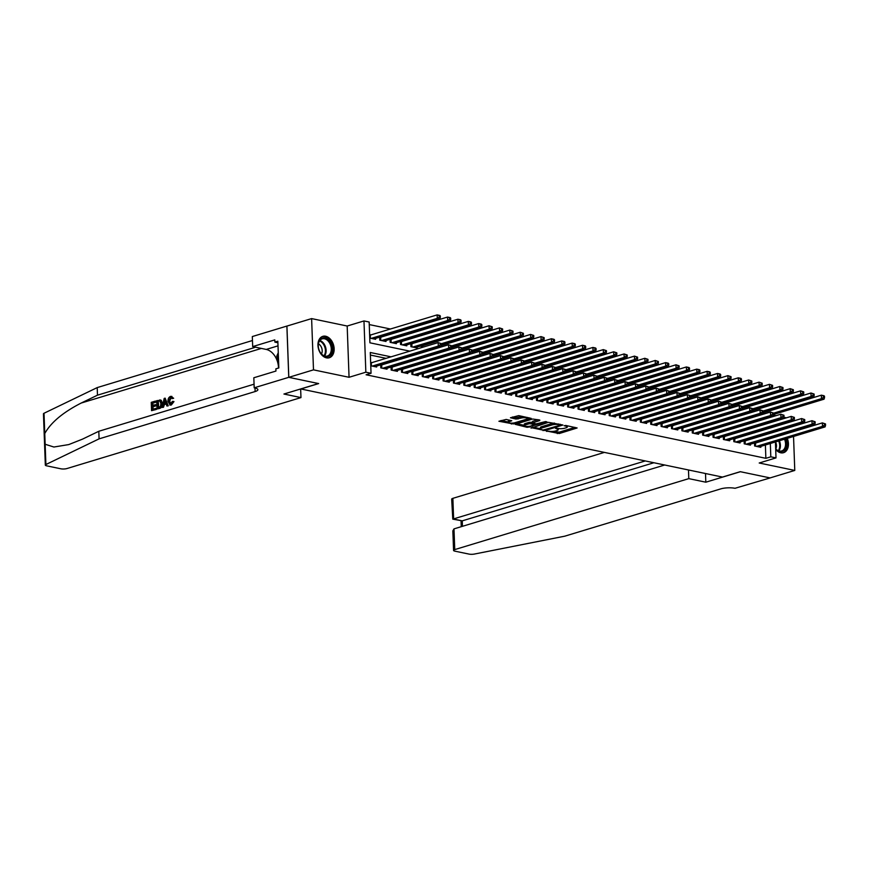 <?xml version="1.0" encoding="UTF-8"?>
<svg xmlns="http://www.w3.org/2000/svg" width="869" height="869" viewBox="0 0 869 869"><rect width="100%" height="100%" fill="white"/><g stroke="black" fill="none" stroke-linecap="round" stroke-linejoin="round"><path stroke-width="1.3" d="M546.427 430.991L559.278 433.533L577.114 427.972L565.849 425.473L564.187 425.712L565.893 426.168A4.508 1.151 177.9 0 1 567.294 426.951A4.508 1.151 177.9 0 1 566.056 427.798L564.6 428.232A4.508 1.151 177.9 0 1 558.235 428.493L555.443 428.254L556.877 428.906A4.508 1.151 177.9 0 1 558.278 429.677A4.508 1.151 177.9 0 1 557.04 430.524L555.584 430.97A4.508 1.151 177.9 0 1 549.219 431.23L546.46 431.35M326.451 357.854A11.188 7.767 73.1 0 0 329.297 357.746A11.188 7.767 73.1 0 0 333.946 346.764A11.188 7.767 73.1 0 0 325.658 336.238A11.188 7.767 73.1 0 0 322.812 336.346A11.188 7.767 73.1 0 0 318.163 347.328A11.188 7.767 73.1 0 0 326.451 357.854M775.691 449.49A11.188 7.767 73.1 0 0 780.731 452.792A11.188 7.767 73.1 0 0 783.588 452.684A11.188 7.767 73.1 0 0 787.281 438.356M506.182 419.434L498.915 421.259L513.362 423.931L531.198 418.38L518.739 415.621L510.451 417.761L516.034 419.075L520.955 418.108A3.769 0.967 177.9 0 1 525.061 417.739A3.769 0.967 177.9 0 1 527.44 418.543A3.769 0.967 177.9 0 1 526.408 419.249L514.915 422.736A3.769 0.967 177.9 0 1 510.809 423.105A3.769 0.967 177.9 0 1 508.43 422.301A3.769 0.967 177.9 0 1 509.462 421.595L511.765 420.748L506.182 419.434M288.801 377.342L286.922 326.081L311.613 318.597L313.492 369.857L288.801 377.342L318.662 383.577L300.88 388.975L722.465 477.07L740.236 471.682L770.086 477.917L794.777 470.433L759.213 463.003L776.006 457.909L770.814 456.822L765.871 458.321L366.099 374.778L371.041 373.279L365.849 372.204L363.97 320.943L369.162 322.019L369.922 342.81L409.918 351.163M313.492 369.857L349.056 377.287L365.849 372.204M531.002 427.613L545.059 430.557L562.895 425.006L548.448 422.323L531.046 428.124M527.19 426.429L527.222 427.331L515.143 424.311L532.599 419.021L539.736 420.009M539.779 420.52L532.317 422.931L536.173 423.887L545.526 421.574L546.949 421.867L527.222 427.331M794.777 470.433L793.538 436.455M371.085 334.923L369.618 334.619M381.469 337.096L380.513 336.89M391.843 339.258L390.898 339.062M402.228 341.43L401.282 341.235M412.612 343.603L411.667 343.407M422.997 345.775L422.052 345.569M754.488 442.973L754.607 446.003L760.831 447.307L760.799 446.384M744.103 440.811L744.222 443.831L750.447 445.134L750.414 444.211M733.729 438.639L733.838 441.658L740.062 442.962L740.03 442.039M723.345 436.466L723.453 439.497L729.678 440.789L729.645 439.877M712.96 434.294L713.069 437.324L719.293 438.628L719.26 437.704M702.576 432.132L702.684 435.152L708.919 436.455L708.876 435.532M692.191 429.959L692.3 432.979L698.535 434.283L698.502 433.359M681.807 427.787L681.915 430.807L688.15 432.11L688.118 431.198M671.422 425.614L671.531 428.645L677.766 429.949L677.733 429.025M661.037 423.453L661.146 426.473L667.381 427.776L667.349 426.853M650.653 421.28L650.762 424.3L656.997 425.604L656.964 424.68M640.268 419.108L640.377 422.128L646.612 423.431L646.579 422.519M629.884 416.935L630.003 419.966L636.227 421.259L636.195 420.346M619.499 414.763L619.619 417.793L625.843 419.097L625.81 418.174M609.115 412.601L609.234 415.621L615.458 416.924L615.426 416.001M598.741 410.429L598.85 413.448L605.074 414.752L605.041 413.829M588.356 408.256L588.465 411.287L594.689 412.579L594.657 411.667M577.972 406.084L578.081 409.114L584.305 410.418L584.272 409.495M567.587 403.922L567.696 406.942L573.931 408.245L573.888 407.322M557.203 401.75L557.311 404.769L563.546 406.073L563.514 405.15M546.818 399.577L546.927 402.597L553.162 403.9L553.129 402.988M536.434 397.405L536.542 400.435L542.777 401.739L542.745 400.815M526.049 395.243L526.158 398.263L532.393 399.566L532.36 398.643M515.665 393.07L515.773 396.09L522.008 397.394L521.976 396.47M505.28 390.898L505.4 393.918L511.624 395.221L511.591 394.309M494.895 388.725L495.015 391.756L501.239 393.06L501.207 392.136M484.511 386.553L484.63 389.584L490.855 390.887L490.822 389.964M474.137 384.391L474.246 387.411L480.47 388.715L480.438 387.791M463.753 382.219L463.861 385.239L470.086 386.542L470.053 385.619M453.368 380.046L453.477 383.077L459.701 384.37L459.668 383.457M442.984 377.874L443.092 380.904L449.327 382.208L449.284 381.285M432.599 375.712L432.708 378.732L438.943 380.035L438.91 379.112M422.215 373.54L422.323 376.559L428.558 377.863L428.526 376.94M411.83 371.367L411.939 374.398L418.174 375.69L418.141 374.778M401.445 369.195L401.554 372.225L407.789 373.529L407.757 372.605M391.061 367.033L391.169 370.053L397.405 371.356L397.372 370.433M380.676 364.861L380.785 367.88L387.02 369.184L386.987 368.26M765.871 458.321L765.383 444.993M760.006 436.477L759.05 436.281M749.621 434.304L748.665 434.109M739.237 432.132L738.281 431.936M728.852 429.97L727.896 429.764M718.467 427.798L717.512 427.591M708.083 425.625L707.127 425.43M697.698 423.453L696.753 423.257M687.314 421.28L686.369 421.085M676.929 419.119L675.984 418.912M666.545 416.946L665.6 416.751M656.16 414.774L655.215 414.578M645.776 412.601L644.831 412.406M635.402 410.44L634.446 410.233M625.017 408.267L624.061 408.072M614.633 406.095L613.677 405.899M604.248 403.922L603.292 403.727M593.864 401.76L592.908 401.554M583.479 399.588L582.523 399.392M573.095 397.415L572.15 397.22M562.71 395.243L561.765 395.047M552.326 393.081L551.38 392.875M541.941 390.909L540.996 390.702M531.556 388.736L530.611 388.541M521.172 386.564L520.227 386.368M510.787 384.391L509.842 384.196M500.414 382.23L499.458 382.023M490.029 380.057L489.073 379.862M479.645 377.885L478.689 377.689M469.26 375.712L468.304 375.517M458.875 373.551L457.92 373.344M448.491 371.378L447.535 371.182M438.106 369.206L437.161 369.01M427.722 367.033L426.777 366.837M417.337 364.871L416.392 364.665M406.953 362.699L406.008 362.492M396.568 360.526L395.623 360.331M386.184 358.354L370.368 355.052M756.291 442.918L755.346 442.723M745.906 440.746L744.961 440.55M735.522 438.573L734.577 438.378M725.137 436.412L724.192 436.205M714.752 434.239L713.807 434.044M704.379 432.067L703.423 431.871M693.994 429.894L693.038 429.699M683.61 427.733L682.654 427.526M673.225 425.56L672.269 425.365M662.841 423.388L661.885 423.192M652.456 421.215L651.5 421.02M642.072 419.054L641.126 418.847M631.687 416.881L630.742 416.675M621.302 414.709L620.357 414.513M610.918 412.536L609.973 412.341M600.533 410.364L599.588 410.168M590.149 408.202L589.204 407.995M579.775 406.029L578.819 405.834M569.391 403.857L568.435 403.661M559.006 401.684L558.05 401.489M548.621 399.523L547.666 399.316M538.237 397.35L537.281 397.155M527.852 395.178L526.896 394.982M517.468 393.005L516.523 392.81M507.083 390.844L506.138 390.637M496.699 388.671L495.754 388.465M486.314 386.499L485.369 386.303M475.93 384.326L474.985 384.131M465.545 382.154L464.6 381.958M455.171 379.992L454.215 379.786M444.787 377.819L443.831 377.624M434.402 375.647L433.446 375.451M424.018 373.474L423.062 373.279M413.633 371.313L412.677 371.106M403.249 369.14L402.293 368.945M392.864 366.968L391.919 366.772M382.479 364.795L381.534 364.6M372.095 362.634L370.639 362.33M376.603 366.099L376.635 367.011L370.77 365.784M764.003 407.246L763.406 406.942M753.966 404.965L753.021 404.769M743.582 402.803L742.637 402.597M733.197 400.631L732.252 400.435M722.823 398.458L721.867 398.263M712.439 396.286L711.483 396.09M702.054 394.124L701.098 393.918M691.67 391.952L690.714 391.756M681.285 389.779L680.329 389.584M670.901 387.607L669.945 387.411M660.516 385.445L659.571 385.239M650.131 383.272L649.186 383.066M639.747 381.1L638.802 380.904M629.362 378.927L628.417 378.732M618.978 376.755L618.033 376.559M608.593 374.593L607.648 374.387M598.22 372.421L597.264 372.225M587.835 370.248L586.879 370.053M577.451 368.076L576.495 367.88M567.066 365.914L566.11 365.708M556.681 363.742L555.726 363.546M546.297 361.569L545.341 361.374M535.912 359.397L534.967 359.201M525.528 357.235L524.583 357.029M515.143 355.063L514.198 354.867M504.759 352.89L503.814 352.695M494.374 350.718L493.429 350.522M483.99 348.556L483.045 348.35M473.605 346.383L472.66 346.177M463.231 344.211L462.275 344.015M452.847 342.038L451.891 341.843M442.462 339.866L441.506 339.67M432.078 337.704L431.122 337.498M421.693 335.532L420.737 335.336M411.309 333.359L410.353 333.164M400.924 331.187L399.979 330.991M390.539 329.025L369.249 324.572M421.193 345.829L421.269 347.719M417.12 347.068L417.153 347.991L410.928 346.688L410.809 343.657M406.735 344.895L406.768 345.819L400.544 344.515L400.435 341.495M396.351 342.723L396.383 343.646L390.159 342.343L390.051 339.323M385.966 340.561L385.999 341.474L379.775 340.17L379.666 337.15M375.582 338.389L375.625 339.312L369.749 338.084M349.056 377.287L347.176 326.027L311.613 318.597M347.176 326.027L363.97 320.943M763.992 407.061L769.293 405.638M786.434 417.826L783.827 417.283M776.05 415.654L774.442 415.317M391.126 356.855L370.281 352.499L371.041 373.279M764.937 434.978L763.992 434.782M754.553 432.805L753.608 432.61M744.168 430.633L743.223 430.437M733.784 428.471L732.839 428.265M723.399 426.299L722.454 426.103M713.025 424.126L712.069 423.931M702.641 421.954L701.685 421.758M692.256 419.792L691.3 419.586M681.872 417.62L680.916 417.424M671.487 415.447L670.531 415.252M661.103 413.275L660.147 413.079M650.718 411.113L649.773 410.907M640.334 408.941L639.388 408.745M629.949 406.768L629.004 406.573M619.564 404.596L618.619 404.4M609.18 402.434L608.235 402.228M598.795 400.261L597.85 400.055M588.411 398.089L587.466 397.893M578.037 395.916L577.081 395.721M567.653 393.744L566.697 393.548M557.268 391.582L556.312 391.376M546.883 389.41L545.928 389.214M536.499 387.237L535.543 387.042M526.114 385.065L525.158 384.869M515.73 382.903L514.785 382.697M505.345 380.731L504.4 380.535M494.961 378.558L494.016 378.363M484.576 376.386L483.631 376.19M474.192 374.224L473.247 374.018M463.807 372.051L462.862 371.845M453.433 369.879L452.477 369.683M443.049 367.706L442.093 367.511M432.664 365.534L431.708 365.338M422.28 363.372L421.324 363.166M411.895 361.2L410.939 361.004M401.511 359.027L400.555 358.832M770.814 456.822L770.325 443.494M774.398 414.241L774.475 416.132M775.42 441.952L776.006 457.909M419.347 353.129L420.303 353.335M429.731 355.302L430.687 355.497M440.116 357.474L441.072 357.67M450.5 359.647L451.445 359.842M460.885 361.819L461.83 362.015M471.27 363.981L472.215 364.187M481.654 366.153L482.599 366.349M492.039 368.326L492.984 368.521M502.423 370.498L503.368 370.694M512.797 372.66L513.753 372.866M523.181 374.832L524.137 375.028M533.566 377.005L534.522 377.2M543.951 379.177L544.906 379.373M554.335 381.339L555.291 381.545M564.72 383.511L565.676 383.707M575.104 385.684L576.049 385.879M585.489 387.856L586.434 388.052M595.873 390.018L596.818 390.224M606.258 392.191L607.203 392.397M616.642 394.363L617.587 394.559M627.027 396.536L627.972 396.731M637.411 398.708L638.357 398.904M647.785 400.87L648.741 401.076M658.17 403.042L659.126 403.238M668.554 405.215L669.51 405.41M678.939 407.387L679.895 407.583M689.323 409.549L690.279 409.755M699.708 411.721L700.664 411.917M710.092 413.894L711.038 414.089M720.477 416.066L721.422 416.262M730.862 418.228L731.807 418.434M741.246 420.4L742.191 420.596M751.631 422.573L752.576 422.768M762.015 424.745L762.96 424.941M777.429 431.187A11.188 7.767 73.1 0 0 777.092 431.285A11.188 7.767 73.1 0 0 776.767 431.393M553.227 431.382L559.234 432.143L574.963 427.374M532.708 427.103L540.431 428.71M543.31 429.992L560.016 425.289L558.506 424.626A4.508 1.151 177.9 0 0 552.141 424.887L541.669 428.059A4.508 1.151 177.9 0 0 540.431 428.906A4.508 1.151 177.9 0 0 541.832 429.688L543.31 429.992M554.455 423.084A4.508 1.151 177.9 0 0 552.087 423.507L552.141 424.887M540.431 428.906L540.388 427.526A4.508 1.151 177.9 0 1 541.626 426.679L552.087 423.507M524.322 425.343L516.859 423.79M538.02 419.651L532.654 421.28L532.317 422.931M535.88 423.822L535.228 424.018M525.365 424.887A3.769 0.967 177.9 0 0 524.322 425.593A3.769 0.967 177.9 0 0 526.712 426.397A3.769 0.967 177.9 0 0 530.818 426.027L534.815 424.3L529.406 423.659L525.365 424.887L525.311 423.507A3.769 0.967 177.9 0 0 524.279 424.213L524.322 425.593M525.311 423.507L529.362 422.28L532.295 422.399M508.43 422.301L508.376 420.911A3.769 0.967 177.9 0 1 509.419 420.205L509.614 420.151M522.519 416.414A3.769 0.967 177.9 0 0 520.9 416.729L520.955 418.108M512.547 416.979L515.98 417.696L520.9 416.729M527.429 418.271L529.047 417.783M501.011 420.477L508.419 422.019M707.094 436.075L773.16 416.045L773.584 413.068L772.541 412.851L772.595 414.231L773.627 414.448L824.062 399.186L821.466 398.643L821.346 395.178L763.08 412.84M823.443 395.992L821.346 395.178L823.942 395.721L824.485 396.21L823.443 395.992L823.497 397.372L824.529 397.589L824.485 396.21M823.497 397.372L821.466 398.643L773.584 413.166M824.529 397.589L824.062 399.186M756.421 446.384L822.487 426.353L825.083 426.896L759.017 446.927M754.509 443.342L822.356 422.888L825.496 423.92L824.464 423.703L824.507 425.082L825.55 425.299L825.496 423.92M824.507 425.082L822.487 426.353L822.356 422.888L824.464 423.703M825.083 426.896L825.55 425.299M785.489 438.899A9.678 6.724 -106.9 0 1 783.349 451.054A9.678 6.724 -106.9 0 1 775.669 448.882M775.669 448.773A8.962 6.224 73.1 0 0 781.655 450.946A8.962 6.224 73.1 0 0 782.578 450.555A8.962 6.224 73.1 0 0 784.511 439.193M775.767 448.871A6.376 4.432 73.1 0 0 775.55 441.908M782.773 452.858L782.719 452.868A11.112 7.712 73.1 0 0 782.773 452.858A11.112 7.712 73.1 0 0 783.914 452.358A11.112 7.712 73.1 0 0 786.445 438.606M321.465 338.454A9.678 6.724 -106.9 0 1 331.165 343.885A9.678 6.724 -106.9 0 1 329.069 356.116A9.678 6.724 -106.9 0 1 319.803 351.608A9.678 6.724 -106.9 0 1 318.326 346.731A9.678 6.724 -106.9 0 1 321.465 338.454M319.759 351.521A8.962 6.224 73.1 0 0 327.374 356.018A8.962 6.224 73.1 0 0 328.286 355.617A8.962 6.224 73.1 0 0 330.502 344.95A8.962 6.224 73.1 0 0 322.171 338.856A8.962 6.224 73.1 0 0 321.248 339.258A8.962 6.224 73.1 0 0 318.336 346.829M321.487 353.944A6.376 4.432 73.1 0 0 318.423 343.852M328.493 357.919L328.439 357.941A11.112 7.712 73.1 0 0 328.493 357.919A11.112 7.712 73.1 0 0 329.633 357.431A11.112 7.712 73.1 0 0 332.36 344.2A11.112 7.712 73.1 0 0 322.041 336.651A11.112 7.712 73.1 0 0 321.986 336.672L322.041 336.651M278.265 352.716L276.722 356.257L278.547 360.505M278.373 355.758L276.722 356.257M604.389 452.401L452.868 498.339L453.629 519.054L462.243 520.857L462.449 526.321M645.276 460.939L452.782 519.141L462.243 520.857L653.901 462.742M705.824 482.197L688.802 478.634L454.748 549.599A4.302 1.097 177.9 0 0 453.564 550.403A4.302 1.097 177.9 0 0 454.9 551.152L469.075 554.107A4.302 1.097 177.9 0 0 474.355 554.064L564.796 536.173L720.825 488.867A10.037 2.564 -2.1 0 1 735.011 488.291L770.14 477.928L740.388 471.715L705.824 482.197L705.509 473.529M688.802 478.634L688.476 469.966M664.698 465.002L453.987 528.884L454.748 549.599M452.782 519.141L451.684 499.154A4.302 1.097 -2.1 0 1 452.868 498.339M453.564 550.403L452.847 530.872L453.987 528.884M155.888 409.342L151.554 410.657L156.355 409.44A18.673 12.97 73.1 0 0 156.463 408.517L155.855 408.387L156.355 409.44M152.998 409.245A18.673 12.97 73.1 0 0 153.074 406.735L156.192 405.79A18.673 12.97 73.1 0 0 156.148 404.835L155.334 404.661L155.366 405.617L156.192 405.79M153.009 405.367A18.673 12.97 73.1 0 0 152.738 403.173L156.083 402.162A18.673 12.97 73.1 0 0 155.899 401.174L155.464 402.032L156.083 402.162M157.028 408.995L159.614 408.452C161.558 407.778 162.536 406.127 162.568 403.498L161.265 400.327L160.287 399.979L161.265 400.327L160.678 400.207L161.732 403.325C161.84 405.975 160.982 407.659 159.146 408.354L157.028 408.995L156.724 400.685L160.678 400.207L159.798 399.87M171.312 404.997L173.974 401.576L173.181 401.413L171.312 404.997L170.237 405.106L167.967 401.413C167.902 398.849 168.771 397.176 170.541 396.383L171.932 396.427M171.356 404.096L169.629 401.337L171.139 397.481L170.53 397.361L168.792 401.163L169.629 401.337M170.541 396.383L172.909 398.111L172.084 398.621L173.67 398.274L170.987 396.481M45.155 444.255L45.894 464.524A4.302 1.097 177.9 0 0 45.329 465.1L43.45 413.84A4.302 1.097 -2.1 0 1 44.015 413.264L97.209 387.596L97.48 395.178L81.175 403.053C63.046 412.319 50.902 422.475 44.754 433.533L45.155 444.255L53.889 447.024L68.749 444.58L82.501 439.138L98.805 431.274L254.052 384.196M162.145 407.442L164.187 398.426L165.132 398.132L167.793 405.736L166.902 406.008L166.131 403.651L163.611 404.411L163.024 407.181L162.145 407.442L163.491 407.279L164.382 404.574L166.251 404.009M166.902 406.008L168.26 405.834L165.132 398.132M300.652 388.964L300.967 397.589L66.913 468.554A4.302 1.097 177.9 0 1 60.841 468.793L46.665 465.838A4.302 1.097 177.9 0 1 45.329 465.1M98.805 431.274L99.088 438.856L255.117 391.55A10.037 2.564 177.9 0 0 257.876 389.66A10.037 2.564 177.9 0 0 254.758 387.932L254.193 387.813L253.824 377.765L275.94 371.063L275.864 368.847L278.83 367.945L277.841 341.202L274.886 342.104L274.8 339.888L252.683 346.601L252.314 336.553L286.879 326.071L288.758 377.331L318.499 383.544L283.935 394.026L300.967 397.589M97.209 387.596L252.455 340.518M255.301 347.144A10.037 2.564 177.9 0 1 253.52 347.872L97.48 395.178M45.894 464.524L99.088 438.856M254.193 387.813L288.758 377.331M252.683 346.601L266.229 349.425A16.131 11.199 -106.9 0 1 278.493 368.043M274.886 342.104L277.895 342.734M168.792 401.163L170.758 403.976L172.334 401.391L173.181 401.413M170.118 404.009L170.758 403.976M172.084 398.621L171.106 397.318M172.909 398.111L173.67 398.274M170.867 404.911L169.748 404.997M164.35 400.891L163.828 403.379L165.849 402.771L164.697 399.24L164.643 403.553M163.611 404.411L164.382 404.574M157.821 407.789L160.428 406.399L160.895 403.553L159.777 400.902L157.593 401.391L157.821 407.789M161.732 403.325L162.568 403.498M158.473 407.594A18.673 12.97 73.1 0 0 158.212 401.521L158.788 401.022M157.593 401.391L158.212 401.521M155.366 405.617L152.249 406.562L152.357 409.44L155.855 408.387M152.249 406.562L153.074 406.735M155.464 402.032L152.118 403.053L152.216 405.606L155.334 404.661M152.118 403.053L152.738 403.173M151.554 410.657L151.249 402.347L155.432 401.076M696.71 433.903L762.776 413.872L763.199 410.896L762.156 410.679L762.211 412.069L763.243 412.286L813.688 397.014L811.092 396.47L810.962 393.005L752.695 410.679M813.058 393.82L810.962 393.005L814.101 394.037L813.058 393.82L813.112 395.21L814.155 395.428L814.101 394.037M813.112 395.21L811.092 396.47L763.199 410.994M814.155 395.428L813.688 397.014M686.325 431.73L752.402 411.7L752.815 408.723L751.772 408.506L751.826 409.896L752.869 410.114L803.304 394.841L800.707 394.298L800.577 390.844L742.311 408.506M802.674 391.647L800.577 390.844L803.716 391.865L802.674 391.647L802.728 393.038L803.771 393.255L803.716 391.865M802.728 393.038L800.707 394.298L752.815 408.821M803.771 393.255L803.304 394.841M742.474 407.974L792.919 392.679L790.323 392.136L790.193 388.671L731.937 406.334M792.289 389.486L790.193 388.671L793.332 389.703L792.289 389.486L792.343 390.865L793.386 391.083L793.332 389.703M792.343 390.865L790.323 392.136L742.43 406.649M793.386 391.083L792.919 392.679M732.089 405.801L782.534 390.507L779.938 389.964L779.808 386.499L721.552 404.161M781.915 387.313L779.808 386.499L782.947 387.531L781.915 387.313L781.959 388.693L783.002 388.91L782.947 387.531M781.959 388.693L779.938 389.964L732.046 404.476M783.002 388.91L782.534 390.507M746.036 444.211L812.102 424.181L814.698 424.724L748.633 444.754M744.125 441.17L811.972 420.715L815.111 421.747L814.079 421.53L814.123 422.91L815.165 423.127L815.111 421.747M814.123 422.91L812.102 424.181L811.972 420.715L814.079 421.53M814.698 424.724L815.165 423.127M735.652 442.039L801.718 422.008L804.314 422.551L738.248 442.582M733.74 438.997L801.598 418.543L804.727 419.575L803.695 419.358L803.749 420.748L804.781 420.965L804.727 419.575M803.749 420.748L801.718 422.008L801.598 418.543L803.695 419.358M804.314 422.551L804.781 420.965M725.267 439.866L791.333 419.836L793.929 420.379L727.864 440.409M723.356 436.825L791.214 416.381L794.353 417.402L793.31 417.185L793.364 418.576L794.396 418.793L794.353 417.402M793.364 418.576L791.333 419.836L791.214 416.381L793.31 417.185M793.929 420.379L794.396 418.793M714.883 437.704L780.949 417.674L783.545 418.217L717.479 438.248M712.971 434.652L780.829 414.209L783.968 415.241L782.926 415.024L782.98 416.403L784.012 416.62L783.968 415.241M782.98 416.403L780.949 417.674L780.829 414.209L782.926 415.024M783.545 418.217L784.012 416.62M721.704 403.629L772.15 388.334L769.554 387.791L769.423 384.326L711.168 401.989M771.531 385.141L769.423 384.326L772.563 385.358L771.531 385.141L771.574 386.531L772.617 386.748L772.563 385.358M771.574 386.531L769.554 387.791L721.661 402.314M772.617 386.748L772.15 388.334M773.16 416.045L770.564 415.501L770.445 412.036L773.584 413.068M704.498 435.532L770.564 415.501L772.595 414.231M702.586 432.49L770.445 412.036L772.541 412.851M711.32 401.456L761.765 386.162L759.169 385.619L759.039 382.154L700.783 399.827M761.146 382.968L759.039 382.154L762.178 383.186L761.146 382.968L761.19 384.359L762.232 384.576L762.178 383.186M761.19 384.359L759.169 385.619L711.287 400.142M762.232 384.576L761.765 386.162M762.776 413.872L760.19 413.329L760.06 409.864L763.199 410.896M694.114 433.359L760.19 413.329L762.211 412.069M692.202 430.318L760.06 409.864L762.156 410.679M700.935 399.284L751.381 383.989L748.785 383.457L748.654 379.992L690.399 397.654M750.762 380.796L748.654 379.992L751.794 381.013L750.762 380.796L750.805 382.186L751.848 382.403L751.794 381.013M750.805 382.186L748.785 383.457L700.903 397.969M751.848 382.403L751.381 383.989M752.402 411.7L749.806 411.156L749.675 407.691L752.815 408.723M683.729 431.187L749.806 411.156L751.826 409.896M681.817 428.145L749.675 407.691L751.772 408.506M690.551 397.122L740.996 381.828L738.4 381.285L738.27 377.819L680.014 395.482M740.377 378.634L738.27 377.819L740.866 378.363L741.409 378.851L740.377 378.634L740.431 380.014L741.463 380.231L741.409 378.851M740.431 380.014L738.4 381.285L690.518 395.797M741.463 380.231L740.996 381.828M673.356 429.025L739.421 408.995L742.017 409.527L675.941 429.568M671.433 425.973L739.291 405.53L742.43 406.551L741.387 406.344L741.442 407.724L742.484 407.941L742.43 406.551M741.442 407.724L739.421 408.995L739.291 405.53L741.387 406.344M742.017 409.527L742.484 407.941M680.166 394.95L730.612 379.655L728.016 379.112L727.896 375.647L669.63 393.309M729.993 376.462L727.896 375.647L731.035 376.679L729.993 376.462L730.047 377.852L731.079 378.058L731.035 376.679M730.047 377.852L728.016 379.112L680.134 393.635M731.079 378.058L730.612 379.655M662.971 426.853L729.037 406.822L731.633 407.365L665.567 427.396M661.048 423.811L728.906 403.357L732.046 404.389L731.003 404.172L731.057 405.551L732.1 405.769L732.046 404.389M731.057 405.551L729.037 406.822L728.906 403.357L731.003 404.172M731.633 407.365L732.1 405.769M669.782 392.777L720.227 377.483L717.631 376.94L717.512 373.474L659.245 391.148M719.608 374.289L717.512 373.474L720.108 374.018L720.651 374.506L719.608 374.289L719.662 375.68L720.694 375.897L720.651 374.506M719.662 375.68L717.631 376.94L669.749 391.463M720.694 375.897L720.227 377.483M652.586 424.68L718.652 404.65L721.248 405.193L655.183 425.223M650.664 421.639L718.522 401.185L721.661 402.217L720.629 401.999L720.673 403.39L721.715 403.596L721.661 402.217M720.673 403.39L718.652 404.65L718.522 401.185L720.629 401.999M721.248 405.193L721.715 403.596M659.408 390.605L709.843 375.31L707.247 374.767L707.127 371.313L648.861 388.975M709.223 372.117L707.127 371.313L709.723 371.856L710.266 372.334L709.223 372.117L709.278 373.507L710.31 373.724L710.266 372.334M709.278 373.507L707.247 374.767L659.365 389.29M710.31 373.724L709.843 375.31M642.202 422.508L708.268 402.477L710.864 403.02L644.798 423.051M640.279 419.466L708.137 399.012L711.276 400.044L710.245 399.827L710.288 401.217L711.331 401.435L711.276 400.044M710.288 401.217L708.268 402.477L708.137 399.012L710.245 399.827M710.864 403.02L711.331 401.435M649.024 388.443L699.458 373.149L696.862 372.605L696.742 369.14L638.476 386.803M698.839 369.955L696.742 369.14L699.339 369.683L699.882 370.172L698.839 369.955L698.893 371.335L699.925 371.552L699.882 370.172M698.893 371.335L696.862 372.605L648.98 387.118M699.925 371.552L699.458 373.149M631.817 420.346L697.883 400.305L700.479 400.848L634.413 420.889M629.906 417.294L697.753 396.851L700.892 397.872L699.86 397.654L699.903 399.045L700.946 399.262L700.892 397.872M699.903 399.045L697.883 400.305L697.753 396.851L699.86 397.654M700.479 400.848L700.946 399.262M638.639 386.271L689.084 370.976L686.488 370.433L686.358 366.968L628.091 384.63M688.454 367.783L686.358 366.968L688.954 367.511L689.497 368L688.454 367.783L688.509 369.162L689.551 369.379L689.497 368M688.509 369.162L686.488 370.433L638.596 384.956M689.551 369.379L689.084 370.976M621.433 418.174L687.498 398.143L690.095 398.686L624.029 418.717M619.521 415.132L687.368 394.678L690.507 395.71L689.475 395.493L689.519 396.872L690.562 397.09L690.507 395.71M689.519 396.872L687.498 398.143L687.368 394.678L689.475 395.493M690.095 398.686L690.562 397.09M628.254 384.098L678.7 368.804L676.104 368.26L675.973 364.795L617.707 382.469M678.07 365.61L675.973 364.795L679.113 365.827L678.07 365.61L678.124 367L679.167 367.218L679.113 365.827M678.124 367L676.104 368.26L628.211 382.784M679.167 367.218L678.7 368.804M611.048 416.001L677.114 395.971L679.71 396.514L613.644 416.544M609.136 412.96L676.984 392.506L680.123 393.538L679.091 393.32L679.145 394.7L680.177 394.917L680.123 393.538M679.145 394.7L677.114 395.971L676.984 392.506L679.091 393.32M679.71 396.514L680.177 394.917M551.337 403.52L617.414 383.49L617.826 380.513L616.784 380.296L616.838 381.687L617.881 381.904L668.315 366.631L665.719 366.088L665.589 362.634L607.333 380.296M667.685 363.438L665.589 362.634L668.185 363.166L668.728 363.655L667.685 363.438L667.74 364.828L668.782 365.045L668.728 363.655M667.74 364.828L665.719 366.088L617.826 380.611M668.782 365.045L668.315 366.631M600.664 413.829L666.729 393.798L669.326 394.341L603.26 414.372M598.752 410.787L666.61 390.333L669.749 391.365L668.706 391.148L668.761 392.538L669.793 392.755L669.749 391.365M668.761 392.538L666.729 393.798L666.61 390.333L668.706 391.148M669.326 394.341L669.793 392.755M540.963 401.359L607.029 381.328L607.442 378.352L606.399 378.134L606.453 379.514L607.496 379.731L657.931 364.469L655.335 363.926L655.204 360.461L596.949 378.124M657.301 361.276L655.204 360.461L658.344 361.493L657.301 361.276L657.355 362.655L658.398 362.873L658.344 361.493M657.355 362.655L655.335 363.926L607.442 378.439M658.398 362.873L657.931 364.469M590.279 411.667L656.345 391.626L658.941 392.169L592.875 412.199M588.367 408.615L656.225 388.171L659.365 389.193L658.322 388.975L658.376 390.366L659.408 390.583L659.365 389.193M658.376 390.366L656.345 391.626L656.225 388.171L658.322 388.975M658.941 392.169L659.408 390.583M530.579 399.186L596.645 379.156L597.057 376.179L596.025 375.962L596.069 377.342L597.112 377.559L647.546 362.297L644.95 361.754L644.82 358.289L586.564 375.951M646.927 359.103L644.82 358.289L647.959 359.321L646.927 359.103L646.971 360.483L648.013 360.7L647.959 359.321M646.971 360.483L644.95 361.754L597.057 376.277M648.013 360.7L647.546 362.297M579.895 409.495L645.96 389.464L648.556 390.007L582.491 410.038M577.983 406.453L645.841 385.999L648.98 387.031L647.937 386.814L647.992 388.193L649.024 388.41L648.98 387.031M647.992 388.193L645.96 389.464L645.841 385.999L647.937 386.814M648.556 390.007L649.024 388.41M520.194 397.014L586.26 376.983L586.673 374.007L585.641 373.789L585.684 375.18L586.727 375.397L637.162 360.124L634.566 359.581L634.435 356.116L576.18 373.779M636.543 356.931L634.435 356.116L637.574 357.148L636.543 356.931L636.586 358.321L637.629 358.539L637.574 357.148M636.586 358.321L634.566 359.581L586.673 374.104M637.629 358.539L637.162 360.124M569.51 407.322L635.576 387.292L638.172 387.835L572.106 407.865M567.598 404.281L635.456 383.826L638.596 384.858L637.553 384.641L637.607 386.021L638.639 386.238L638.596 384.858M637.607 386.021L635.576 387.292L635.456 383.826L637.553 384.641M638.172 387.835L638.639 386.238M576.332 373.246L626.777 357.952L624.181 357.409L624.051 353.944L565.795 371.617M626.158 354.758L624.051 353.944L627.19 354.976L626.158 354.758L626.201 356.149L627.244 356.366L627.19 354.976M626.201 356.149L624.181 357.409L576.299 371.932M627.244 356.366L626.777 357.952M559.125 405.15L625.202 385.119L627.798 385.662L561.722 405.693M557.214 402.108L625.072 381.654L628.211 382.686L627.168 382.469L627.222 383.859L628.265 384.076L628.211 382.686M627.222 383.859L625.202 385.119L625.072 381.654L627.168 382.469M627.798 385.662L628.265 384.076M499.425 392.679L565.491 372.638L565.904 369.662L564.872 369.444L564.915 370.835L565.958 371.052L616.393 355.79L613.796 355.247L613.666 351.782L555.41 369.444M615.773 352.597L613.666 351.782L616.805 352.814L615.773 352.597L615.817 353.976L616.86 354.194L616.805 352.814M615.817 353.976L613.796 355.247L565.915 369.759M616.86 354.194L616.393 355.79M617.414 383.49L614.817 382.947L614.687 379.492L617.826 380.513M548.741 402.977L614.817 382.947L616.838 381.687M546.829 399.936L614.687 379.492L616.784 380.296M489.041 390.507L555.106 370.476L555.519 367.5L554.487 367.283L554.541 368.662L555.573 368.88L606.008 353.618L603.412 353.075L603.292 349.61L545.026 367.272M605.389 350.424L603.292 349.61L606.421 350.642L605.389 350.424L605.443 351.804L606.475 352.021L606.421 350.642M605.443 351.804L603.412 353.075L555.53 367.587M606.475 352.021L606.008 353.618M607.029 381.328L604.433 380.785L604.303 377.32L607.442 378.352M538.367 400.815L604.433 380.785L606.453 379.514M536.445 397.763L604.303 377.32L606.399 378.134M478.656 388.334L544.722 368.304L545.135 365.328L544.103 365.11L544.157 366.49L545.189 366.707L595.623 351.445L593.027 350.902L592.908 347.437L534.641 365.099M595.004 348.252L592.908 347.437L595.504 347.98L596.047 348.469L595.004 348.252L595.059 349.642L596.091 349.859L596.047 348.469M595.059 349.642L593.027 350.902L545.145 365.425M596.091 349.859L595.623 351.445M596.645 379.156L594.048 378.612L593.918 375.147L597.057 376.179M527.983 398.643L594.048 378.612L596.069 377.342M526.06 395.601L593.918 375.147L596.025 375.962M468.272 386.162L534.337 366.131L534.761 363.155L533.718 362.938L533.772 364.328L534.804 364.546L585.239 349.273L582.643 348.73L582.523 345.265L524.257 362.938M584.62 346.079L582.523 345.265L585.119 345.808L585.663 346.296L584.62 346.079L584.674 347.47L585.706 347.687L585.663 346.296M584.674 347.47L582.643 348.73L534.761 363.253M585.706 347.687L585.239 349.273M586.26 376.983L583.664 376.44L583.534 372.975L586.673 374.007M517.598 396.47L583.664 376.44L585.684 375.18M515.675 393.429L583.534 372.975L585.641 373.789M457.887 383.989L523.953 363.959L524.376 360.983L523.334 360.765L523.388 362.156L524.42 362.373L574.854 347.1L572.258 346.568L572.139 343.103L513.872 360.765M574.235 343.907L572.139 343.103L574.735 343.646L575.278 344.124L574.235 343.907L574.29 345.297L575.321 345.514L575.278 344.124M574.29 345.297L572.258 346.568L524.376 361.08M575.321 345.514L574.854 347.1M507.214 394.298L573.279 374.267L575.875 374.811L509.81 394.841M505.302 391.256L573.149 370.802L576.288 371.834L575.256 371.617L575.3 373.007L576.343 373.225L576.288 371.834M575.3 373.007L573.279 374.267L573.149 370.802L575.256 371.617M575.875 374.811L576.343 373.225M514.035 360.233L564.47 344.939L561.885 344.396L561.754 340.93L503.488 358.593M563.851 341.745L561.754 340.93L564.35 341.474L564.893 341.962L563.851 341.745L563.905 343.125L564.937 343.342L564.893 341.962M563.905 343.125L561.885 344.396L513.992 358.908M564.937 343.342L564.47 344.939M503.651 358.061L554.096 342.766L551.5 342.223L551.37 338.758L493.103 356.42M553.466 339.573L551.37 338.758L553.966 339.301L554.509 339.79L553.466 339.573L553.52 340.952L554.563 341.169L554.509 339.79M553.52 340.952L551.5 342.223L503.607 356.746M554.563 341.169L554.096 342.766M493.266 355.888L543.712 340.594L541.115 340.051L540.985 336.585L482.719 354.259M543.082 337.4L540.985 336.585L544.124 337.617L543.082 337.4L543.136 338.791L544.179 339.008L544.124 337.617M543.136 338.791L541.115 340.051L493.223 354.574M544.179 339.008L543.712 340.594M565.491 372.638L562.895 372.106L562.764 368.641L565.904 369.662M496.829 392.136L562.895 372.106L564.915 370.835M494.917 389.084L562.764 368.641L564.872 369.444M555.106 370.476L552.51 369.933L552.38 366.468L555.519 367.5M486.444 389.964L552.51 369.933L554.541 368.662M484.533 386.922L552.38 366.468L554.487 367.283M544.722 368.304L542.126 367.761L542.006 364.296L545.135 365.328M476.06 387.791L542.126 367.761L544.157 366.49M474.148 384.75L542.006 364.296L544.103 365.11M482.882 353.716L533.327 338.421L530.731 337.878L530.601 334.424L472.345 352.086M532.697 335.228L530.601 334.424L533.74 335.445L532.697 335.228L532.751 336.618L533.794 336.835L533.74 335.445M532.751 336.618L530.731 337.878L482.838 352.401M533.794 336.835L533.327 338.421M534.337 366.131L531.741 365.588L531.622 362.123L534.761 363.155M465.675 385.619L531.741 365.588L533.772 364.328M463.764 382.577L531.622 362.123L533.718 362.938M472.497 351.554L522.942 336.26L520.346 335.716L520.216 332.251L461.96 349.914M522.323 333.066L520.216 332.251L523.355 333.283L522.323 333.066L522.367 334.446L523.41 334.663L523.355 333.283M522.367 334.446L520.346 335.716L472.454 350.229M523.41 334.663L522.942 336.26M523.953 363.959L521.357 363.416L521.237 359.962L524.376 360.983M455.291 383.457L521.357 363.416L523.388 362.156M453.379 380.405L521.237 359.962L523.334 360.765M462.112 349.381L512.558 334.087L509.962 333.544L509.831 330.079L451.576 347.741M511.939 330.893L509.831 330.079L512.971 331.111L511.939 330.893L511.982 332.273L513.025 332.49L512.971 331.111M511.982 332.273L509.962 333.544L462.069 348.067M513.025 332.49L512.558 334.087M444.906 381.285L510.972 361.254L513.568 361.797L447.502 381.828M442.994 378.243L510.853 357.789L513.992 358.821L512.949 358.604L513.003 359.983L514.035 360.2L513.992 358.821M513.003 359.983L510.972 361.254L510.853 357.789L512.949 358.604M513.568 361.797L514.035 360.2M451.728 347.209L502.173 331.915L499.577 331.371L499.447 327.906L441.191 345.569M501.554 328.721L499.447 327.906L502.586 328.938L501.554 328.721L501.598 330.111L502.64 330.329L502.586 328.938M501.598 330.111L499.577 331.371L451.695 345.895M502.64 330.329L502.173 331.915M434.522 379.112L500.598 359.082L503.194 359.625L437.118 379.655M432.61 376.071L500.468 355.617L503.607 356.648L502.564 356.431L502.619 357.811L503.651 358.028L503.607 356.648M502.619 357.811L500.598 359.082L500.468 355.617L502.564 356.431M503.194 359.625L503.651 358.028M441.343 345.036L491.789 329.742L489.193 329.199L489.062 325.745L421.215 346.188M491.17 326.548L489.062 325.745L492.202 326.766L491.17 326.548L491.213 327.939L492.256 328.156L492.202 326.766M491.213 327.939L489.193 329.199L441.311 343.722M492.256 328.156L491.789 329.742M424.137 376.94L490.214 356.909L492.81 357.452L426.733 377.483M422.225 373.898L490.083 353.444L493.223 354.476L492.18 354.259L492.234 355.649L493.277 355.866L493.223 354.476M492.234 355.649L490.214 356.909L490.083 353.444L492.18 354.259M492.81 357.452L493.277 355.866M415.339 347.611L481.404 327.58L478.808 327.037L478.678 323.572L410.831 344.015M480.785 324.387L478.678 323.572L481.274 324.115L481.817 324.604L480.785 324.387L480.839 325.766L481.871 325.984L481.817 324.604M480.839 325.766L478.808 327.037L412.742 347.068M481.871 325.984L481.404 327.58M413.763 374.767L479.829 354.737L482.425 355.28L416.349 375.31M411.841 371.726L479.699 351.282L482.838 352.303L481.795 352.086L481.85 353.477L482.892 353.694L482.838 352.303M481.85 353.477L479.829 354.737L479.699 351.282L481.795 352.086M482.425 355.28L482.892 353.694M404.954 345.438L471.02 325.408L468.424 324.865L468.304 321.4L400.446 341.854M470.401 322.214L468.304 321.4L470.9 321.943L471.443 322.432L470.401 322.214L470.455 323.594L471.487 323.811L471.443 322.432M470.455 323.594L468.424 324.865L402.358 344.895M471.487 323.811L471.02 325.408M403.379 372.605L469.445 352.575L472.041 353.118L405.975 373.149M401.456 369.553L469.314 349.11L472.454 350.142L471.411 349.925L471.465 351.304L472.508 351.521L472.454 350.142M471.465 351.304L469.445 352.575L469.314 349.11L471.411 349.925M472.041 353.118L472.508 351.521M394.569 343.266L460.635 323.235L458.039 322.692L457.92 319.227L390.062 339.681M460.016 320.042L457.92 319.227L460.516 319.77L461.059 320.259L460.016 320.042L460.07 321.432L461.102 321.649L461.059 320.259M460.07 321.432L458.039 322.692L391.973 342.723M461.102 321.649L460.635 323.235M392.994 370.433L459.06 350.403L461.656 350.946L395.591 370.976M391.072 367.391L458.93 346.937L462.069 347.969L461.037 347.752L461.081 349.132L462.123 349.349L462.069 347.969M461.081 349.132L459.06 350.403L458.93 346.937L461.037 347.752M461.656 350.946L462.123 349.349M384.185 341.093L450.251 321.063L447.654 320.52L447.535 317.055L379.677 337.509M449.631 317.869L447.535 317.055L450.131 317.598L450.674 318.087L449.631 317.869L449.686 319.26L450.718 319.477L450.674 318.087M449.686 319.26L447.654 320.52L381.589 340.55M450.718 319.477L450.251 321.063M382.61 368.26L448.676 348.23L451.272 348.773L385.206 368.804M380.687 365.219L448.545 344.765L451.684 345.797L450.653 345.58L450.696 346.97L451.739 347.187L451.684 345.797M450.696 346.97L448.676 348.23L448.545 344.765L450.653 345.58M451.272 348.773L451.739 347.187M373.8 338.932L439.866 318.89L437.27 318.358L437.15 314.893L369.651 335.282M439.247 315.697L437.15 314.893L439.747 315.436L440.29 315.914L439.247 315.697L439.301 317.087L440.333 317.304L440.29 315.914M439.301 317.087L437.27 318.358L371.204 338.389M440.333 317.304L439.866 318.89M372.225 366.088L438.291 346.058L440.887 346.601L374.821 366.631M370.661 362.992L438.161 342.592L441.3 343.624L440.268 343.407L440.311 344.797L441.354 345.015L441.3 343.624M440.311 344.797L438.291 346.058L438.161 342.592L440.268 343.407M440.887 346.601L441.354 345.015M556.855 428.211L556.877 428.906M565.871 425.473L565.893 426.168M559.234 432.143L559.278 433.533M557.246 432.219L557.29 433.609M545.037 429.84L545.059 430.557M543.049 429.938L543.071 430.633M559.962 424.235L559.984 424.941M558.485 423.931L558.506 424.626M541.626 426.679L541.669 428.059M532.654 421.28L532.708 422.66M529.178 426.342L529.21 427.244M534.783 423.594L534.815 424.3M531.35 422.193L531.404 423.583M529.362 422.28L529.406 423.659M509.419 420.205L509.462 421.595M517.967 417.609L518.022 418.999M515.98 417.696L516.034 419.075M513.329 423.04L513.362 423.931M511.341 423.127L511.374 424.018M755.161 446.123L755.063 443.255M755.617 446.21L755.498 443.157M779.363 440.757A8.962 6.224 -106.9 0 1 778.83 450.892M778.276 450.685A8.668 6.018 73.1 0 0 778.678 440.963M319.857 340.485A8.962 6.224 -106.9 0 1 325.582 347.187A8.962 6.224 -106.9 0 1 324.539 355.953M323.996 355.747A8.668 6.018 73.1 0 0 324.897 347.394A8.668 6.018 73.1 0 0 319.51 340.963M81.175 403.053L261.373 348.415M254.986 387.976L255.117 391.55M253.52 347.872L253.476 346.764M44.015 413.264L44.754 433.533M278.015 345.851L266.229 349.425M744.776 443.95L744.679 441.083M745.233 444.048L745.124 440.985M734.392 441.778L734.294 438.91M734.848 441.876L734.739 438.812M724.007 439.605L723.91 436.749M724.464 439.703L724.355 436.651M713.634 437.444L713.525 434.576M714.079 437.531L713.97 434.478M703.249 435.271L703.14 432.404M703.694 435.358L703.586 432.306M692.865 433.099L692.756 430.231M693.31 433.197L693.201 430.133M682.48 430.926L682.371 428.059M682.925 431.024L682.817 427.972M672.095 428.765L671.987 425.897M672.541 428.851L672.432 425.799M661.711 426.592L661.602 423.724M662.156 426.679L662.048 423.627M651.326 424.42L651.218 421.552M651.783 424.517L651.663 421.454M640.942 422.247L640.833 419.379M641.398 422.345L641.279 419.292M630.557 420.075L630.459 417.218M631.013 420.172L630.894 417.12M620.173 417.913L620.075 415.045M620.629 418L620.509 414.947M609.788 415.74L609.69 412.873M610.244 415.838L610.136 412.775M599.404 413.568L599.306 410.7M599.86 413.666L599.751 410.602M589.03 411.395L588.921 408.539M589.475 411.493L589.367 408.441M578.645 409.234L578.537 406.366M579.091 409.321L578.982 406.268M568.261 407.061L568.152 404.194M568.706 407.159L568.598 404.096M557.876 404.889L557.768 402.021M558.322 404.987L558.213 401.923M547.492 402.716L547.383 399.859M547.937 402.814L547.828 399.762M537.107 400.555L536.999 397.687M537.553 400.642L537.444 397.589M526.723 398.382L526.614 395.514M527.179 398.469L527.059 395.417M516.338 396.21L516.229 393.342M516.794 396.307L516.675 393.244M505.954 394.037L505.856 391.169M506.41 394.135L506.29 391.083M495.569 391.865L495.471 389.008M496.025 391.962L495.906 388.91M485.184 389.703L485.087 386.835M485.641 389.79L485.532 386.738M474.8 387.531L474.702 384.663M475.256 387.628L475.147 384.565M464.426 385.358L464.318 382.49M464.872 385.456L464.763 382.403M454.042 383.186L453.933 380.329M454.487 383.283L454.378 380.231M443.657 381.024L443.548 378.156M444.102 381.111L443.994 378.058M433.273 378.851L433.164 375.984M433.718 378.949L433.609 375.886M422.204 346.014L422.258 347.415M421.769 346.112L421.823 347.557M422.888 376.679L422.779 373.811M423.333 376.777L423.225 373.713M411.83 343.842L411.939 346.894M411.385 343.939L411.482 346.807M412.503 374.506L412.395 371.65M412.949 374.604L412.84 371.552M401.445 341.669L401.554 344.721M401 341.767L401.098 344.635M402.119 372.345L402.01 369.477M402.564 372.432L402.456 369.379M391.061 339.497L391.169 342.56M390.615 339.594L390.724 342.462M391.734 370.172L391.626 367.305M392.191 370.259L392.071 367.207M380.676 337.335L380.785 340.387M380.231 337.422L380.34 340.29M381.35 368L381.241 365.132M381.806 368.098L381.687 365.034M370.292 335.162L370.4 338.215M369.846 335.26L369.955 338.117M370.965 365.827L370.867 362.96M371.421 365.925L371.302 362.873M558.235 428.493L558.278 429.677M567.251 425.756L567.294 426.951M560.255 424.3L560.288 425.104M535.217 423.681L535.25 424.539M527.396 417.435L527.44 418.543M461.037 520.868L461.243 526.69"/></g></svg>
